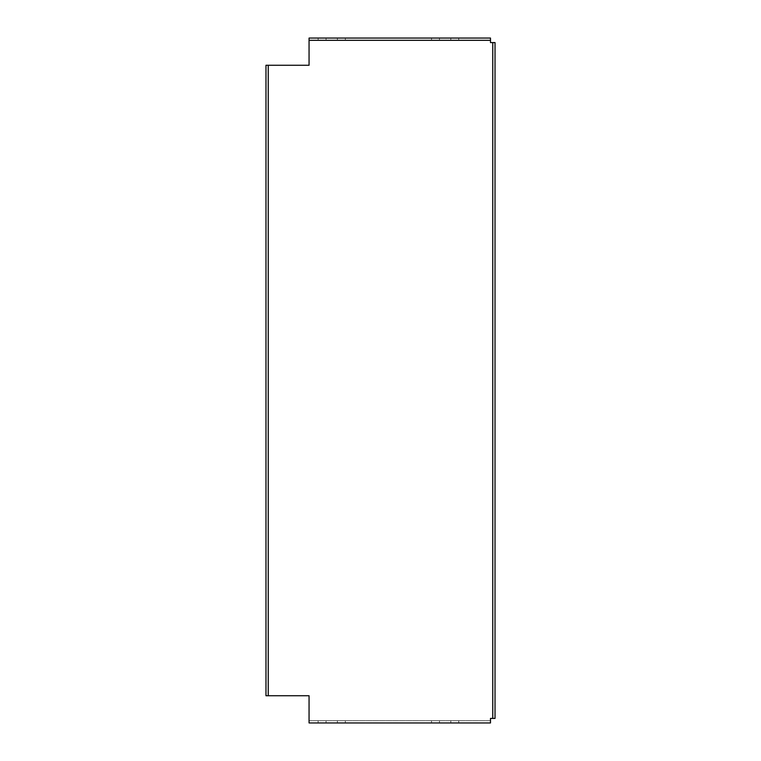 <?xml version="1.0" encoding="UTF-8"?>
<svg xmlns="http://www.w3.org/2000/svg" width="761" height="761" viewBox="0 0 761 761"><rect width="100%" height="100%" fill="white"/><g stroke="black" fill="none" stroke-linecap="round" stroke-linejoin="round"><path stroke-width="0.57" stroke-dasharray="3.81 2.85" d="M490.493 722.95L309.061 722.95L309.061 695.735L265.97 695.735L265.97 65.265L309.061 65.265L309.061 38.05L490.493 38.05L490.493 42.587L495.031 42.587L495.031 718.413L490.493 718.413L490.493 722.95L490.493 720.686L309.061 720.686L490.493 720.686M326.069 720.686L345.351 720.686L326.069 720.686L326.069 722.95L318.136 722.95L345.351 722.95L326.069 722.95L326.069 720.686M439.468 720.686L458.74 720.686L439.468 720.686L439.468 722.95L431.525 722.95L458.74 722.95L439.468 722.95L439.468 720.686M268.243 65.265L268.243 695.735M492.757 718.413L492.757 42.587M309.061 38.05L309.061 40.314L490.493 40.314L490.493 38.05M439.468 38.05L458.74 38.05L439.468 38.05L439.468 40.314L431.525 40.314L458.74 40.314L439.468 40.314L439.468 38.05M337.408 38.05L318.136 38.05L337.408 38.05L337.408 40.314L345.351 40.314L318.136 40.314L337.408 40.314L337.408 38.05M309.061 722.95L309.061 720.686M450.807 40.314L450.807 38.05L450.807 40.314M326.069 40.314L326.069 38.05L326.069 40.314M450.807 722.95L450.807 720.686L450.807 722.95M337.408 722.95L337.408 720.686L337.408 722.95M458.74 40.314L458.74 38.05M431.525 40.314L431.525 38.05M318.136 40.314L318.136 38.05M345.351 40.314L345.351 38.05M458.74 722.95L458.74 720.686M431.525 722.95L431.525 720.686M345.351 722.95L345.351 720.686M318.136 722.95L318.136 720.686"/><path stroke-width="1.14" d="M268.243 65.265L268.243 695.735L265.97 695.735L265.97 65.265L309.061 65.265L309.061 40.314L490.493 40.314L490.493 42.587L495.031 42.587L495.031 718.413L492.757 718.413L492.757 42.587M268.243 695.735L309.061 695.735L309.061 722.95L490.493 722.95L490.493 718.413L492.757 718.413M490.493 40.314L490.493 38.05L309.061 38.05L309.061 40.314"/></g></svg>
